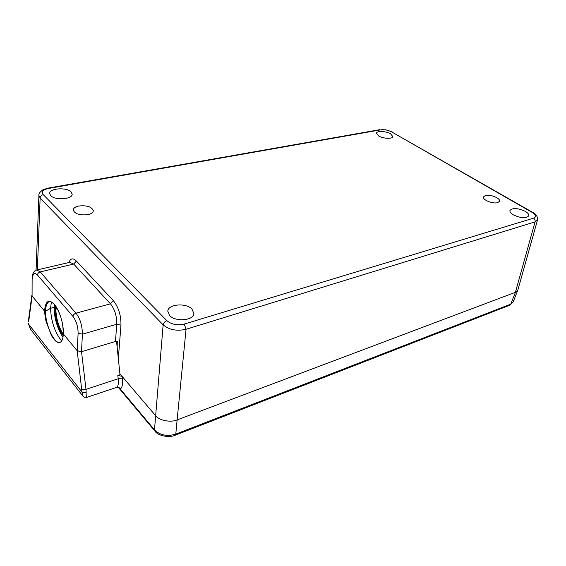 <?xml version="1.0" encoding="UTF-8"?>
<svg xmlns="http://www.w3.org/2000/svg" width="566" height="566" viewBox="0 0 566 566"><rect width="100%" height="100%" fill="white"/><g stroke="black" fill="none" stroke-linecap="round" stroke-linejoin="round"><path stroke-width="0.85" d="M55.652 308.512L55.829 309.17L55.411 309.199L55.029 309.029L55.376 308.498M51.372 301.947L50.572 308.258L54.237 307.296L50.572 308.258L45.542 311.222L50.572 308.258C51.032 320.427 54.322 330.834 60.449 339.48L61.807 340.987M517.883 289.948L513.129 302.095L510.758 304.14L175.785 434.094C167.189 436.697 160.093 435.282 154.49 429.863L154.879 431.08C158.275 436.336 170.062 437.751 175.071 435.282L175.785 434.094L177.13 419.894C170.819 422.802 158.919 420.446 155.572 415.621L122.015 376.312L117.827 375.442L120.013 374.727L116.525 341.298M87.058 397.275C85.749 397.799 84.376 397.417 82.933 396.136L81.992 392.061L28.548 324.106L30.96 329.815L82.735 395.889M116.228 387.498L116.681 387.271C118.202 386.146 118.719 383.302 118.237 378.746L86.004 389.358L86.174 392.889C86.074 396.016 86.428 397.459 87.235 397.219L116.228 387.498M47.862 188.153L42.938 189.773C39.903 191.994 38.559 193.841 38.905 195.32L40.129 198.072L163.142 324.863L154.49 429.863L120.31 389.061L118.966 388.177C118.662 387.554 117.806 387.307 116.398 387.441M517.777 290.287L515.4 292.318L177.13 419.894L186.051 329.278L535.075 221.865L537.537 219.87M28.64 321.821L32.12 296.039L44.551 311.137C44.495 311.194 45.245 318.311 46.108 321.552L51.364 335.376C55.574 342.444 59.034 344.347 61.744 341.086L62.96 337.541L63.357 333.99L77.188 350.786L81.992 392.061L86.174 392.889M122.015 376.312L122.32 378.817C122.893 384.215 122.221 387.625 120.31 389.061C119.539 387.491 118.329 386.896 116.681 387.271M116.511 341.164L81.497 351.691L115.457 341.482L117.296 341.312L117.169 347.446M44.841 311.3L45.542 311.222C45.697 306.404 46.723 303.312 48.619 301.954M69.788 262.32L73.679 264.053L110.455 303.822L75.943 313.182C80.054 318.311 82.212 325.301 82.417 334.159L81.497 351.691L77.188 350.786M118.329 358.589L120.954 325.139C121.11 315.425 118.57 307.253 113.327 300.617L110.455 303.822C114.799 309.361 116.9 316.175 116.752 324.268L82.417 334.159L78.108 333.268L77.245 350.856L63.357 333.99C63.817 324.46 59.536 310.281 54.393 304.303C48.626 298.763 45.344 301.034 44.551 311.137L32.071 295.983L32.12 278.352M54.279 307.352L54.018 307.833C54.463 318.983 57.463 328.818 62.996 337.336M63.201 335.688C58.878 330.261 54.761 316.769 55.029 309.029L54.018 307.833M525.276 211.351C517.791 207.977 512.69 207.672 509.966 210.446C509.648 211.818 510.773 213.283 513.341 214.847C520.847 218.271 525.984 218.596 528.75 215.83C529.068 214.422 527.915 212.929 525.276 211.351M191.938 309.022C185.945 302.591 167.925 304.133 167.798 311.208L169.651 315.559C175.517 322.139 193.82 320.561 193.912 313.571L191.938 309.022M390.582 133.802C386.118 131.064 376.723 130.675 376.475 133.236L378.633 135.974C383.062 138.741 392.578 139.137 392.804 136.583L390.582 133.802M71.061 191.909C66.647 187.042 49.228 188.237 49.674 193.459L50.692 195.61C55.029 200.583 72.674 199.331 72.165 194.166L71.061 191.909M485.409 195.503L483.477 196.926C482.211 199.819 492.951 204.177 497.656 202.642L499.523 201.248C500.768 198.319 490.121 194.018 485.409 195.503M78.9 205.989C75.356 206.753 73.474 208.076 73.255 209.958C74.74 213.913 79.587 215.483 87.772 214.677C91.253 213.898 93.093 212.59 93.305 210.757C91.862 206.816 87.065 205.225 78.9 205.989M166.871 320.66C164.798 321.467 163.553 322.868 163.142 324.863C169.234 329.879 176.868 331.351 186.051 329.278L184.268 324.056C177.307 325.627 171.505 324.495 166.871 320.66L43.264 194.654C41.198 191.81 42.988 189.744 48.626 188.443L380.741 129.84C384.448 129.423 388.078 130.102 391.608 131.878L532.139 212.406C536.08 214.946 536.575 216.863 533.618 218.143L184.268 324.056M175.156 435.254L509.718 305.223L510.758 304.14L515.4 292.318L177.137 419.894C170.819 422.802 158.919 420.439 155.565 415.614L119.921 373.857M533.618 218.143C534.898 219.049 535.386 220.287 535.075 221.865L515.4 292.318L517.855 290.054L537.544 219.87C538.478 218.158 535.648 213.177 532.811 212.427L532.139 212.406M113.327 300.617L76.403 261.039C73.014 257.756 70.524 258.252 68.925 262.525M36.528 270.067L69.943 262.284M32.071 295.983L32.113 278.43L32.701 274.241C33.79 271.581 35.177 270.159 36.854 269.996L40.257 271.899L73.679 264.053L76.403 261.039M63.371 333.664L63.3 333.827C63.137 327.268 62.338 321.821 60.895 317.484C59.097 312.057 56.996 307.798 54.591 304.692C51.357 301.515 49.369 300.603 48.626 301.954L48.853 301.82M54.187 304.218L54.294 307.225M55.411 309.199L55.086 308.81M81.511 351.684L86.004 389.358L81.837 389.245M122.32 378.817L118.237 378.746L117.827 375.442M61.744 341.086C60.095 342.607 59.14 343.088 58.878 342.536L59.458 342.6L58.878 342.536C53.006 341.814 45.223 323.37 45.542 311.222M63.286 334.393C58.666 326.943 56.176 318.538 55.829 309.17L57.3 308.781M55.737 308.491L55.029 308.109M532.889 212.476L391.608 131.878M392.316 131.963L385.828 129.784L380.741 129.84M379.913 129.656L47.976 188.131L48.626 188.443M37.363 269.876L40.129 198.072C40.356 196.303 41.396 195.157 43.264 194.654M120.954 325.139L116.752 324.268L115.457 341.482M75.943 313.182L40.257 271.899C38.58 272.437 37.646 273.47 37.455 274.991L72.979 316.472C73.219 314.894 74.203 313.797 75.943 313.182M32.361 279.066C32.75 273.47 34.441 272.112 37.455 274.991M72.979 316.472C76.353 321.078 78.066 326.674 78.108 333.268M54.003 306.885L55.015 308.081L55.213 305.484M56.848 307.982L55.815 308.251L55.921 306.489M513.129 302.103L509.832 305.173M119.093 388.326L154.872 431.073M30.507 329.242L28.314 323.504M28.42 320.788L31.83 295.459M62.96 337.541L63.3 333.834M56.961 308.173L55.1 308.321L54.088 307.119M38.905 195.32L36.083 270.215"/></g></svg>
